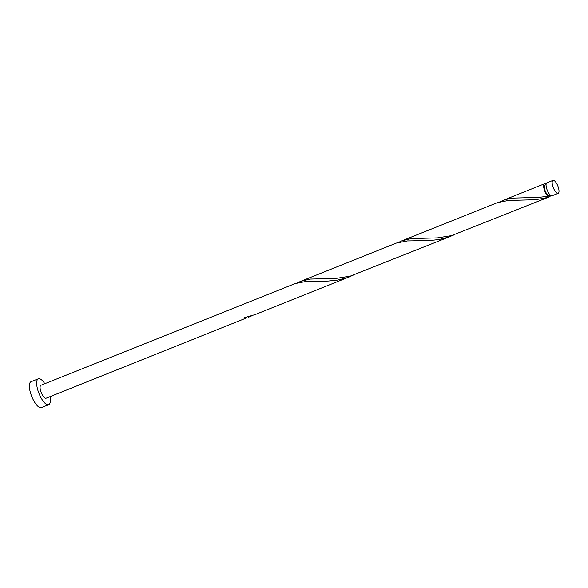 <?xml version="1.0" encoding="UTF-8"?>
<svg xmlns="http://www.w3.org/2000/svg" width="588" height="588" viewBox="0 0 588 588"><rect width="100%" height="100%" fill="white"/><g stroke="black" fill="none" stroke-linecap="round" stroke-linejoin="round"><path stroke-width="0.88" d="M552.558 185.396A6.975 2.418 68.2 0 0 558.174 193.334A6.975 2.418 68.2 0 0 558.6 188.314A6.975 2.418 68.2 0 0 552.992 180.384A6.975 2.418 68.2 0 0 552.558 185.396M558.174 193.334L552.073 195.767A6.975 2.418 -111.8 0 1 546.465 187.837A6.975 2.418 -111.8 0 1 546.891 182.824L552.992 180.384M550.214 195.018L549.126 195.444A5.579 1.933 -111.8 0 1 548.354 195.363A5.579 1.933 -111.8 0 1 544.642 189.101A5.579 1.933 -111.8 0 1 544.98 185.088L546.068 184.654M44.806 383.721A13.95 4.836 68.2 0 0 38.323 378.804A13.95 4.836 68.2 0 0 37.463 388.837A13.95 4.836 68.2 0 0 48.686 404.706A13.95 4.836 68.2 0 0 49.987 396.672M38.323 378.804L31.032 381.715A13.95 4.836 68.2 0 0 30.179 391.748A13.95 4.836 68.2 0 0 41.395 407.616L48.686 404.706M245.299 317.535A1.396 0.485 -111.8 0 1 245.615 318.292L46.092 398.23A6.975 2.418 68.2 0 1 40.484 390.292A6.975 2.418 68.2 0 1 40.91 385.28L295.161 283.57L306.179 281.439L328.141 281.071L337.563 280.086L346.824 277.801L353.028 275.294M248.636 317.189L251.818 315.793M245.615 318.292A6.975 2.418 -111.8 0 1 244.41 317.711L255.082 314.602L349.845 276.691M550.449 195.231A6.975 2.418 -111.8 0 1 549.648 196.745L451.488 235.634L437.413 237.897L411.284 238.588L401.722 240.911L497.58 202.573L508.605 200.442L535.271 199.722L544.664 198.134L549.251 196.804L548.354 195.363L548.045 196.223A6.975 2.418 -111.8 0 1 544.04 188.807A6.975 2.418 -111.8 0 1 544.466 183.794A6.975 2.418 -111.8 0 1 546.09 184.338M548.045 196.223L538.623 197.399L512.493 198.097L505.21 199.597L499.778 201.875M549.648 196.745A6.975 2.418 -111.8 0 1 549.251 196.804M451.055 236.192L350.272 276.132L336.196 278.396L310.067 279.087L300.512 281.409L396.371 243.072L407.396 240.94L429.35 240.573L438.773 239.588L448.034 237.302L454.245 234.803M401.722 240.911L398.568 242.374M300.512 281.409L297.352 282.872M544.466 183.794L502.931 200.412"/></g></svg>
